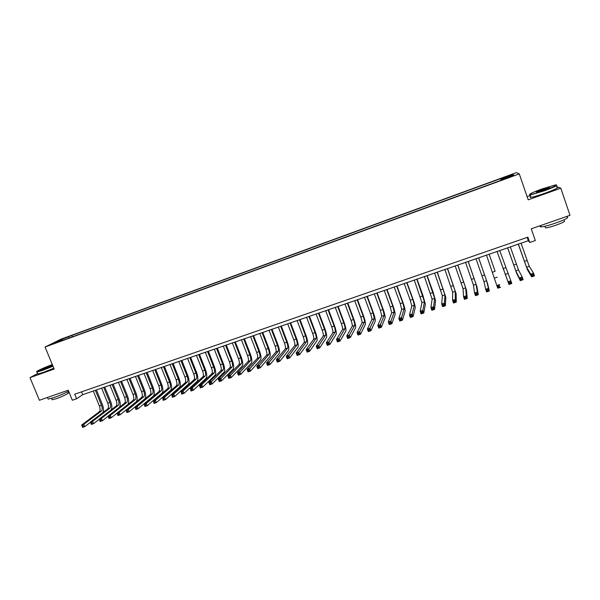 <?xml version="1.0" encoding="UTF-8"?>
<svg xmlns="http://www.w3.org/2000/svg" width="600" height="600" viewBox="0 0 600 600"><rect width="100%" height="100%" fill="white"/><g stroke="black" fill="none" stroke-linecap="round" stroke-linejoin="round"><path stroke-width="0.9" d="M52.965 343.995L57.307 342.105L52.965 343.995M516.345 172.635L61.057 339.15L45.075 347.017L519.278 173.895L516.345 172.635M530.287 195.48L527.092 196.62M37.568 373.522L30 377.663L39.398 400.268L68.22 390.225L72.338 400.237L76.59 398.768L82.688 394.68L528.315 240.69L529.717 242.468L535.305 240.548L531.263 228.817L570 215.31L560.798 188.19L556.658 186.555M529.717 242.468L527.88 237.157L74.715 394.215L76.59 398.768M510.9 176.385L505.455 178.627L511.02 176.738M62.85 340.305L502.252 179.858L501.825 179.558L501.952 179.97M62.535 340.028L53.273 343.41L59.79 340.192L71.79 335.43L500.535 178.65L500.933 178.935L512.835 174.585L513.952 175.132L501.825 179.558M519.278 173.895L528.195 199.83L560.798 188.19M30 377.663L54.15 369.045L45.075 347.017M527.183 237.397L528.315 240.69M81.532 391.853L82.688 394.68M501.412 180.165L500.933 178.935M501.097 180.278L500.535 178.65M72.36 336.832L71.79 335.43M68.918 336.855L68.865 338.108M512.332 175.725L512.835 174.585M59.79 340.192L60.383 340.815M518.362 244.125L526.56 267.225L530.707 274.14L533.558 273.18L534.495 275.888L531.645 276.847L527.445 269.782L518.28 244.155M521.04 243.202L529.252 266.31L533.558 273.18L533.115 274.5L531.975 274.882L532.35 275.962L533.49 275.58L533.115 274.5M532.35 275.962L531.645 276.847L530.707 274.14L531.975 274.882M533.49 275.58L534.495 275.888M544.335 190.417C554.505 186.63 558.202 184.8 555.428 184.928L541.635 189.083C532.32 192.525 528.465 194.37 530.07 194.61C532.575 194.28 537.33 192.877 544.335 190.417M556.605 185.04C557.895 185.385 553.852 187.29 544.477 190.755L530.13 195.022L529.515 194.58M543.645 190.072L536.783 192.142C535.425 192.188 537.263 191.28 542.295 189.413L549.465 187.297C550.29 187.41 548.347 188.333 543.645 190.072M549.308 187.733L542.43 189.743L536.783 192.142M566.985 216.96C569.362 217.388 565.545 219.435 555.525 223.11C548.715 225.428 543.9 226.68 541.072 226.882C539.918 226.89 539.798 226.553 540.72 225.87M564.143 220.763C565.852 221.093 563.115 222.577 555.915 225.218C551.018 226.875 547.545 227.775 545.49 227.903L545.235 227.16M556.95 187.41C559.222 187.493 555.33 189.398 545.287 193.118C538.477 195.517 533.692 196.92 530.925 197.347C529.808 197.475 529.725 197.235 530.685 196.635M52.305 364.567C44.385 367.447 34.74 371.91 36.99 371.678L52.875 365.947M52.995 366.24L42.742 370.305L36.953 372.053L36.825 371.67M52.68 365.483L42.705 369.33C42.45 368.985 45.135 367.74 50.767 365.595L52.492 365.017M52.613 365.31L43.035 369.263M68.625 391.222C64.605 393.39 59.738 395.498 54.015 397.553L48.172 399.112L47.955 398.58M67.755 391.695L68.183 392.722C70.418 392.572 62.52 396.562 56.37 398.662L52.155 399.772L51.998 399.382M53.812 368.228L43.56 372.3L37.777 374.032L37.62 373.657M507.675 247.822L515.812 270.862L519.338 277.965L522.173 277.013L523.11 279.705L520.275 280.657L516.705 273.413L507.623 247.837M510.338 246.9L518.498 269.955L522.173 277.013L521.715 278.325L520.582 278.707L520.957 279.788L522.09 279.405L521.715 278.325M520.957 279.788L520.275 280.657L519.338 277.965L520.582 278.707M522.09 279.405L523.11 279.705M497.048 251.49L508.043 281.76L510.855 280.815L511.8 283.5L508.98 284.445L497.033 251.498M499.702 250.575L510.855 280.815L510.39 282.127L509.257 282.51L509.632 283.582L510.765 283.207L510.39 282.127M509.632 283.582L508.98 284.445L508.043 281.76L509.257 282.51M510.765 283.207L511.8 283.5M495.007 270.96L489.127 254.228L495.007 270.96M486.487 255.142L496.815 285.532L499.612 284.587L499.132 285.907L498.007 286.282L498.382 287.355L499.507 286.98L499.132 285.907M499.507 286.98L500.55 287.265L497.752 288.202L496.815 285.532L498.007 286.282M497.752 288.202L498.382 287.355M475.995 258.765L483.96 281.64L485.655 289.282L488.438 288.345L489.382 291.015L487.485 283.275L478.65 257.85M478.612 257.865L486.592 280.748L488.438 288.345L487.942 289.665L486.825 290.04L487.207 291.105L488.317 290.73L487.942 289.665M488.317 290.73L489.382 291.015L486.6 291.945L485.655 289.282L486.825 290.04M486.6 291.945L487.207 291.105M465.555 262.373L473.467 285.188L474.57 293.002L477.338 292.072L478.275 294.735L476.978 286.822L468.232 261.45M468.158 261.472L476.085 284.303L477.338 292.072L476.827 293.392L475.717 293.767L476.1 294.832L477.202 294.457L476.827 293.392M477.202 294.457L478.275 294.735L475.515 295.657L474.57 293.002L475.717 293.767M475.515 295.657L476.1 294.832M455.183 265.957L463.035 288.72L463.553 296.707L466.305 295.785L467.243 298.433L466.53 290.347L457.868 265.028M457.77 265.065L465.638 287.835L466.305 295.785L465.78 297.105L464.678 297.472L465.06 298.53L466.155 298.163L465.78 297.105M466.155 298.163L467.243 298.433L464.498 299.355L463.553 296.707L464.678 297.472M464.498 299.355L465.06 298.53M444.87 269.52L452.67 292.222L452.603 300.382L455.332 299.468L456.278 302.108L456.15 293.85L447.57 268.59M447.442 268.635L455.257 291.353L455.332 299.468L454.8 300.788L453.705 301.155L454.088 302.212L455.183 301.845L454.8 300.788M455.183 301.845L456.278 302.108L453.548 303.022L452.603 300.382L453.705 301.155M453.548 303.022L454.088 302.212M434.618 273.067L442.357 295.71L441.728 304.043L444.435 303.127L445.38 305.76L445.822 297.337L437.332 272.13M437.175 272.183L444.93 294.84L444.435 303.127L443.888 304.447L442.8 304.815L443.183 305.865L444.27 305.505L443.888 304.447M444.27 305.505L445.38 305.76L442.673 306.668L441.728 304.043L442.8 304.815M442.673 306.668L443.183 305.865M424.425 276.593L432.112 299.183L430.912 307.673L433.605 306.772L434.55 309.39L435.562 300.803L433.058 292.043L427.155 275.647M426.967 275.707L434.67 298.312L433.605 306.772L433.05 308.093L431.97 308.452L432.345 309.502L433.425 309.142L433.05 308.093M433.425 309.142L434.55 309.39L431.857 310.29L430.912 307.673L431.97 308.452M431.857 310.29L432.345 309.502M414.285 280.087L421.92 302.625L420.165 311.288L422.842 310.388L423.787 312.998L425.362 304.245L422.947 295.485L417.037 279.142M416.812 279.218L424.463 301.77L422.842 310.388L422.272 311.707L421.2 312.067L421.575 313.11L422.647 312.75L422.272 311.707M422.647 312.75L423.787 312.998L421.11 313.897L420.165 311.288L421.2 312.067M421.11 313.897L421.575 313.11M404.213 283.575L410.257 300.21L411.795 306.053L409.485 314.873L412.147 313.98L413.092 316.582L415.215 307.665C415.26 306.36 414.48 303.442 412.89 298.905L406.972 282.615M406.725 282.705L412.77 299.355L414.322 305.197L412.147 313.98L411.562 315.3L410.498 315.66L410.873 316.702L411.945 316.343L411.562 315.3M411.945 316.343L413.092 316.582L410.43 317.475L409.485 314.873L410.498 315.66M410.43 317.475L410.873 316.702M394.192 287.032L400.245 303.615L401.722 309.457L398.865 318.442L401.513 317.55L402.457 320.145L405.135 311.07C405.225 309.75 404.482 306.825 402.885 302.31L396.975 286.072M396.69 286.17L402.743 302.767L404.235 308.61L401.513 317.55L400.92 318.877L399.855 319.23L400.237 320.272L401.295 319.913L400.92 318.877M401.295 319.913L402.457 320.145L399.81 321.03L398.865 318.442L399.855 319.23M399.81 321.03L400.237 320.272M384.232 290.475L390.285 307.005L391.71 312.847L388.312 321.99L390.945 321.105L391.897 323.685L395.107 314.452C395.25 313.118 394.53 310.2 392.947 305.692L387.03 289.507M386.722 289.62L392.768 306.157L394.207 312L390.945 321.105L390.338 322.425L389.287 322.778L389.662 323.812L390.72 323.46L390.338 322.425M390.72 323.46L391.897 323.685L389.265 324.57L388.312 321.99L389.287 322.778M389.265 324.57L389.662 323.812M374.332 293.895L380.385 310.365L381.757 316.215L377.827 325.515L380.445 324.63L381.39 327.21L385.14 317.82C385.335 316.47 384.645 313.553 383.062 309.053L377.138 292.928M376.8 293.048L382.86 309.525L384.24 315.375L379.822 325.957L378.78 326.31L379.155 327.337L380.205 326.985L379.822 325.957M380.205 326.985L381.39 327.21L378.772 328.087L377.827 325.515L378.78 326.31M378.772 328.087L379.155 327.337M364.485 297.3L370.545 313.718C371.603 316.71 372.038 318.66 371.858 319.567L367.403 329.017L370.005 328.14L370.95 330.705L375.225 321.165C375.48 319.8 374.812 316.882 373.23 312.397L367.305 296.325M366.945 296.452L372.998 312.885L374.332 318.728L369.375 329.468L368.332 329.812L368.715 330.84L369.757 330.495L369.375 329.468M369.757 330.495L370.95 330.705L368.355 331.575L367.403 329.017L368.332 329.812M368.355 331.575L368.715 330.84M354.697 300.683L360.757 317.048C361.815 320.032 362.235 321.983 362.017 322.897L357.045 332.498L359.625 331.627L360.577 334.185L365.37 324.495C365.67 323.115 365.032 320.19 363.457 315.728L357.532 299.7M357.142 299.835L363.202 316.215C364.252 319.2 364.68 321.15 364.478 322.065L358.987 332.955L357.952 333.3L358.335 334.32L359.37 333.975L358.987 332.955M359.37 333.975L360.577 334.185L357.99 335.048L357.045 332.498L357.952 333.3M357.99 335.048L358.335 334.32M344.962 304.043L351.03 320.355C352.08 323.332 352.478 325.282 352.237 326.205L346.748 335.955L349.312 335.093L350.265 337.642L355.575 327.803C355.928 326.407 355.312 323.49 353.745 319.035L347.812 303.06M347.392 303.21L353.452 319.53C354.51 322.507 354.915 324.457 354.675 325.38L348.66 336.42L347.632 336.765L348.015 337.785L349.043 337.44L348.66 336.42M349.043 337.44L350.265 337.642L347.692 338.505L346.748 335.955L347.632 336.765M347.692 338.505L348.015 337.785M335.288 307.388L341.355 323.647C342.397 326.618 342.788 328.567 342.51 329.498L336.51 339.397L339.06 338.535L340.013 341.077L345.832 331.087C346.23 329.685 345.645 326.76 344.077 322.32L338.145 306.405M337.702 306.555L343.77 322.822C344.812 325.8 345.202 327.75 344.933 328.673L338.4 339.862L337.38 340.207L337.755 341.22L338.782 340.882L338.4 339.862M338.782 340.882L340.013 341.077L337.462 341.933L336.51 339.397L337.38 340.207M337.462 341.933L337.755 341.22M325.665 310.718L331.733 326.918C332.775 329.88 333.142 331.83 332.835 332.767L326.332 342.817L328.875 341.962L329.82 344.49L336.15 334.358C336.593 332.94 336.038 330.015 334.47 325.59L328.538 309.72M328.065 309.885L334.132 326.1C335.175 329.062 335.55 331.013 335.25 331.95L328.2 343.29L327.18 343.627L327.562 344.64L328.582 344.303L328.2 343.29M328.582 344.303L329.82 344.49L327.285 345.345L326.332 342.817L327.18 343.627M327.285 345.345L327.562 344.64M316.095 314.025L322.17 330.173C323.205 333.127 323.558 335.077 323.212 336.022L316.222 346.215L318.743 345.368L319.695 347.888L326.513 337.605C327.015 336.18 326.483 333.255 324.923 328.837L318.983 313.028M318.48 313.2L324.555 329.362C325.597 332.317 325.95 334.267 325.612 335.212L318.06 346.695L317.048 347.032L317.43 348.038L318.442 347.7L318.06 346.695M318.442 347.7L319.695 347.888L317.168 348.735L316.222 346.215L317.048 347.032M317.168 348.735L317.43 348.038M306.577 317.31L312.653 333.413C313.695 336.353 314.025 338.303 313.65 339.255L306.165 349.59L308.67 348.75L309.623 351.263L316.942 340.837C317.483 339.397 316.972 336.48 315.42 332.07L309.48 316.305M308.955 316.493L315.03 332.603C316.065 335.55 316.403 337.5 316.035 338.452L307.98 350.077L306.975 350.415L307.358 351.42L308.362 351.082L307.98 350.077M308.362 351.082L309.623 351.263L307.118 352.103L306.165 349.59L306.975 350.415M307.118 352.103L307.358 351.42M297.12 320.58L303.195 336.63C304.23 339.562 304.545 341.513 304.14 342.472L296.175 352.95L298.665 352.11L299.618 354.615L307.418 344.055C308.002 342.6 307.522 339.683 305.97 335.288L300.03 319.575M299.475 319.763L305.558 335.827C306.593 338.76 306.915 340.71 306.517 341.67L297.96 353.438L296.962 353.775L297.345 354.78L298.343 354.442L297.96 353.438M298.343 354.442L299.618 354.615L297.12 355.455L296.175 352.95L296.962 353.775M297.12 355.455L297.345 354.78M287.707 323.827L293.79 339.825C294.825 342.75 295.125 344.7 294.683 345.675L286.237 356.288L288.712 355.455L289.665 357.952L297.945 347.25C298.582 345.788 298.125 342.862 296.58 338.483L290.632 322.822M290.055 323.017L296.138 339.03C297.173 341.955 297.472 343.905 297.045 344.88L288 356.782L287.002 357.112L287.385 358.118L288.382 357.78L288 356.782M288.382 357.78L289.665 357.952L287.19 358.785L286.237 356.288L287.002 357.112M287.19 358.785L287.385 358.118M278.355 327.067L284.438 343.005C285.465 345.93 285.75 347.88 285.285 348.855L276.36 359.61L278.82 358.778L279.772 361.267L288.532 350.43C289.215 348.952 288.78 346.028 287.235 341.663L281.288 326.048M280.688 326.257L286.77 342.218C287.798 345.135 288.09 347.085 287.625 348.06L278.1 360.105L277.11 360.435L277.493 361.433L278.483 361.103L278.1 360.105M278.483 361.103L279.772 361.267L277.312 362.093L276.36 359.61L277.11 360.435M277.312 362.093L277.493 361.433M269.048 330.278L275.13 346.17C276.165 349.08 276.428 351.03 275.933 352.02L266.543 362.91L268.987 362.085L269.94 364.56L279.165 353.587C279.892 352.103 279.487 349.178 277.95 344.827L271.995 329.257M271.373 329.475L277.455 345.382C278.483 348.293 278.752 350.243 278.265 351.233L268.252 363.413L267.27 363.743L267.653 364.733L268.635 364.403L268.252 363.413M268.635 364.403L269.94 364.56L267.495 365.385L266.543 362.91L267.27 363.743M267.495 365.385L267.653 364.733M259.8 333.48L265.882 349.32C266.91 352.222 267.157 354.173 266.632 355.17L256.778 366.188L259.215 365.37L260.168 367.837L269.858 356.73C270.63 355.23 270.248 352.312 268.71 347.97L262.755 332.452M262.103 332.678L268.192 348.532C269.22 351.442 269.468 353.385 268.95 354.382L258.472 366.697L257.498 367.02L257.873 368.01L258.847 367.688L258.472 366.697M258.847 367.688L260.168 367.837L257.73 368.655L256.778 366.188L257.498 367.02M257.73 368.655L257.873 368.01M250.597 336.653L256.68 352.447C257.707 355.343 257.94 357.293 257.385 358.298L247.072 369.45L249.495 368.632L250.447 371.1L260.595 359.858C261.413 358.343 261.053 355.425 259.522 351.097L253.567 335.632M252.892 335.865L258.975 351.668C260.002 354.562 260.243 356.513 259.695 357.517L248.745 369.96L247.77 370.282L248.153 371.272L249.12 370.95L248.745 369.96M249.12 370.95L250.447 371.1L248.032 371.91L247.072 369.45L247.77 370.282M248.032 371.91L248.153 371.272M241.447 339.817L247.538 355.56C248.558 358.447 248.775 360.397 248.19 361.41L237.428 372.69L239.835 371.88L240.788 374.332L251.385 362.97C252.248 361.44 251.91 358.522 250.38 354.202L244.425 338.79M243.728 339.03L249.817 354.788C250.837 357.675 251.062 359.625 250.485 360.63L239.07 373.207L238.11 373.53L238.485 374.513L239.452 374.19L239.07 373.207M239.452 374.19L240.788 374.332L238.38 375.142L237.428 372.69L238.11 373.53M238.38 375.142L238.485 374.513M232.35 342.96L238.44 358.657C239.452 361.538 239.655 363.48 239.04 364.5L227.835 375.915L230.228 375.105L231.188 377.558L242.228 366.06C243.135 364.522 242.82 361.605 241.298 357.293L235.343 341.925M234.615 342.18L240.705 357.885C241.725 360.765 241.935 362.715 241.327 363.728L229.455 376.433L228.495 376.755L228.877 377.737L229.837 377.415L229.455 376.433M229.837 377.415L231.188 377.558L228.795 378.353L227.835 375.915L228.495 376.755M228.795 378.353L228.877 377.737M223.298 346.087L229.388 361.733C230.407 364.605 230.587 366.555 229.95 367.575L218.303 379.118L220.68 378.315L221.632 380.752L233.123 369.135C234.067 367.582 233.782 364.665 232.26 360.375L226.298 345.053M225.555 345.308L231.645 360.968C232.665 363.84 232.853 365.79 232.215 366.81L219.9 379.642L218.947 379.965L219.33 380.94L220.282 380.618L219.9 379.642M220.282 380.618L221.632 380.752L219.255 381.555L218.303 379.118L218.947 379.965M219.255 381.555L219.33 380.94M214.298 349.2L220.388 364.793C221.4 367.657 221.572 369.608 220.905 370.635L208.822 382.298L211.185 381.51L212.138 383.94L224.062 372.188C225.053 370.635 224.79 367.71 223.275 363.428L217.312 348.157M216.54 348.428L222.638 364.028C223.65 366.892 223.822 368.843 223.163 369.877L210.39 382.837L209.445 383.153L209.827 384.127L210.772 383.805L210.39 382.837M210.772 383.805L212.138 383.94L209.775 384.728L208.822 382.298L209.445 383.153M209.775 384.728L209.827 384.127M205.343 352.29L211.44 367.837C212.452 370.695 212.61 372.638 211.905 373.68L199.395 385.47L201.75 384.675L202.702 387.097L215.055 375.233C216.09 373.665 215.85 370.74 214.335 366.472L208.373 351.248M207.577 351.517L213.675 367.08C214.688 369.938 214.845 371.88 214.155 372.923L201.75 384.675L200.947 386.002L200.002 386.325L200.385 387.293L201.33 386.978L200.947 386.002M201.33 386.978L202.702 387.097L200.347 387.893L199.395 385.47L200.002 386.325M200.347 387.893L200.385 387.293M196.447 355.373L202.538 370.868C203.55 373.71 203.685 375.66 202.965 376.71L190.028 388.62L192.36 387.832L193.32 390.248L206.1 378.255C207.173 376.673 206.955 373.755 205.44 369.495L199.478 354.322M198.667 354.6L204.757 370.11C205.77 372.96 205.913 374.91 205.192 375.952L192.36 387.832L191.55 389.16L190.613 389.475L190.995 390.442L191.933 390.127L191.55 389.16M191.933 390.127L193.32 390.248L190.98 391.028L190.613 389.475M190.98 391.028L190.995 390.442M187.59 358.425L193.688 373.875C194.692 376.718 194.82 378.668 194.062 379.718L180.705 391.748L183.03 390.967L183.983 393.375L197.19 381.263C198.3 379.673 198.105 376.755 196.597 372.502L190.635 357.375M189.803 357.668L195.892 373.125C196.905 375.968 197.032 377.918 196.282 378.968L183.03 390.967L182.212 392.295L181.282 392.61L181.665 393.57L182.595 393.255L182.212 392.295M182.595 393.255L183.983 393.375L181.657 394.155L181.282 392.61M181.657 394.155L181.665 393.57M178.785 361.47L184.882 376.875C185.887 379.702 186 381.653 185.212 382.71L171.442 394.86L173.752 394.088L174.705 396.487L188.325 384.255C189.48 382.65 189.308 379.733 187.808 375.495L181.837 360.413M180.983 360.712L187.08 376.125C188.085 378.96 188.197 380.903 187.425 381.968L173.752 394.088L172.928 395.415L171.998 395.722L172.38 396.683L173.31 396.375L172.928 395.415M173.31 396.375L174.705 396.487L172.395 397.26L171.998 395.722M172.395 397.26L172.38 396.683M170.025 364.5L176.123 379.853C177.127 382.673 177.225 384.623 176.415 385.688L162.233 397.957L164.528 397.185L165.48 399.577L179.512 387.225C180.712 385.612 180.555 382.702 179.055 378.472L173.093 363.435M172.215 363.743L178.312 379.11C179.31 381.938 179.415 383.88 178.613 384.945L162.773 398.82L163.155 399.78L164.07 399.472L163.688 398.513M164.07 399.472L165.48 399.577L163.185 400.342L162.773 398.82M163.185 400.342L163.155 399.78M161.317 367.507L167.415 382.815C168.413 385.627 168.495 387.577 167.663 388.65L153.067 401.033L155.355 400.268L156.308 402.653L170.752 390.188C171.983 388.567 171.855 385.65 170.355 381.435L164.392 366.442M163.485 366.757L169.59 382.072C170.587 384.893 170.67 386.842 169.845 387.915L153.593 401.903L153.975 402.855L154.89 402.548L154.507 401.595M154.89 402.548L156.308 402.653L154.028 403.418L153.593 401.903M154.028 403.418L153.975 402.855M152.648 370.5L158.752 385.763C159.75 388.567 159.817 390.518 158.955 391.597L143.962 404.092L146.235 403.335L147.188 405.705L162.03 393.127C163.305 391.5 163.192 388.582 161.7 384.382L155.738 369.435M154.815 369.757L160.913 385.028C161.91 387.84 161.977 389.783 161.13 390.862L144.472 404.963L144.855 405.915L145.762 405.607L145.38 404.655M145.762 405.607L147.188 405.705L144.915 406.47L144.472 404.963M144.915 406.47L144.855 405.915M144.03 373.478L150.135 388.695C151.125 391.493 151.178 393.442 150.292 394.53L134.903 407.138L137.167 406.38L138.12 408.75L153.36 396.053C154.672 394.418 154.583 391.5 153.097 387.308L147.127 372.413M146.183 372.735L152.28 387.96C153.278 390.765 153.337 392.707 152.453 393.795L135.398 408.007L135.78 408.96L136.688 408.653L136.305 407.707M136.688 408.653L138.12 408.75L135.863 409.507L135.398 408.007M135.863 409.507L135.78 408.96M135.465 376.44L141.562 391.612C142.553 394.403 142.59 396.345 141.683 397.44L125.903 410.168L128.145 409.41L129.105 411.772L144.735 398.963C146.085 397.312 146.017 394.403 144.532 390.225L138.57 375.368M137.602 375.705L143.7 390.885C144.69 393.675 144.735 395.618 143.828 396.713L126.375 411.037L126.757 411.982L127.657 411.683L127.275 410.737M127.657 411.683L129.105 411.772L126.855 412.522L126.375 411.037M126.855 412.522L126.757 411.982M126.938 379.388L133.035 394.507C134.025 397.298 134.055 399.24 133.118 400.342L116.948 413.175L119.183 412.425L120.135 414.772L136.155 401.857C137.542 400.2 137.498 397.29 136.02 393.12L130.05 378.315M129.06 378.653L135.165 393.787C136.155 396.57 136.185 398.52 135.255 399.615L119.183 412.425L118.305 413.745L117.405 414.053L117.788 414.99L118.688 414.69L118.305 413.745M118.688 414.69L120.135 414.772L117.9 415.522L117.405 414.053M117.9 415.522L117.788 414.99M127.875 404.505C129.045 402.668 128.933 399.832 127.545 396L121.575 381.24M120.57 381.585L126.675 396.675C127.657 399.457 127.672 401.4 126.72 402.502L110.265 415.418L111.218 417.765L116.962 413.205M118.455 382.32L124.552 397.395C125.542 400.17 125.558 402.112 124.59 403.222L108.045 416.168L110.265 415.418L109.38 416.745L108.488 417.045L108.87 417.982L109.762 417.683L109.38 416.745M109.762 417.683L111.218 417.765L108.998 418.507L108.488 417.045M108.998 418.507L108.87 417.982M119.535 407.175C120.585 405.248 120.45 402.48 119.123 398.873L113.153 384.15M112.125 384.51L118.222 399.548C119.212 402.322 119.212 404.265 118.23 405.375L101.392 418.395L102.352 420.735L108.083 416.257M110.017 385.237L116.123 400.26C117.105 403.035 117.105 404.978 116.115 406.088L99.188 419.138L101.392 418.395L100.5 419.722L99.615 420.022L99.998 420.96L100.882 420.66L100.5 419.722M100.882 420.66L102.352 420.735L100.14 421.478L99.615 420.022M100.14 421.478L99.998 420.96M111.203 409.882C112.177 407.91 112.02 405.188 110.738 401.722L104.767 387.045M103.725 387.412L109.823 402.405C110.805 405.173 110.797 407.115 109.792 408.232L92.58 421.357L93.532 423.69L99.248 419.287M101.632 388.132L107.73 403.118C108.712 405.877 108.698 407.82 107.685 408.945L90.383 422.1L92.58 421.357L90.795 422.985L91.177 423.915L92.062 423.623L91.672 422.685M92.062 423.623L93.532 423.69L91.335 424.425L90.795 422.985M91.335 424.425L91.177 423.915M102.885 412.59C103.815 410.588 103.65 407.91 102.398 404.558L96.435 389.933M95.363 390.3L101.468 405.248C102.442 408.007 102.42 409.95 101.392 411.075L83.812 424.305L84.765 426.63L90.465 422.295M93.285 391.02L99.382 405.96C100.365 408.713 100.335 410.655 99.3 411.78L81.623 425.04L83.812 424.305L82.028 425.925L82.41 426.855L83.28 426.562L82.898 425.632M83.28 426.562L84.765 426.63L82.582 427.365L82.028 425.925M82.582 427.365L82.41 426.855M527.033 260.483L524.355 261.397M529.252 266.31L526.56 267.225M516.338 264.12L513.668 265.028M518.498 269.955L515.812 270.862M505.702 267.743L503.055 268.642M507.795 273.57L505.132 274.478M495.127 271.335L492.495 272.235M497.16 277.17L494.513 278.07M484.62 274.913L482.002 275.805M486.592 280.748L483.96 281.64M474.173 278.468L471.577 279.353M476.085 284.303L473.467 285.188M463.793 282L461.205 282.877M465.638 287.835L463.035 288.72M453.465 285.51L450.893 286.388M455.257 291.353L452.67 292.222M443.205 288.998L440.647 289.868M444.93 294.84L442.357 295.71M432.998 292.47L430.455 293.34M434.67 298.312L432.112 299.183M422.857 295.92L420.33 296.782M424.463 301.77L421.92 302.625M412.77 299.355L410.257 300.21M414.322 305.197L411.795 306.053M402.743 302.767L400.245 303.615M404.235 308.61L401.722 309.457M392.768 306.157L390.285 307.005M394.207 312L391.71 312.847M382.86 309.525L380.385 310.365M384.24 315.375L381.757 316.215M372.998 312.885L370.545 313.718M374.332 318.728L371.858 319.567M363.202 316.215L360.757 317.048M364.478 322.065L362.017 322.897M353.452 319.53L351.03 320.355M354.675 325.38L352.237 326.205M343.77 322.822L341.355 323.647M344.933 328.673L342.51 329.498M334.132 326.1L331.733 326.918M335.25 331.95L332.835 332.767M324.555 329.362L322.17 330.173M325.612 335.212L323.212 336.022M315.03 332.603L312.653 333.413M316.035 338.452L313.65 339.255M305.558 335.827L303.195 336.63M306.517 341.67L304.14 342.472M296.138 339.03L293.79 339.825M297.045 344.88L294.683 345.675M286.77 342.218L284.438 343.005M287.625 348.06L285.285 348.855M277.455 345.382L275.13 346.17M278.265 351.233L275.933 352.02M268.192 348.532L265.882 349.32M268.95 354.382L266.632 355.17M258.975 351.668L256.68 352.447M259.695 357.517L257.385 358.298M249.817 354.788L247.538 355.56M250.485 360.63L248.19 361.41M240.705 357.885L238.44 358.657M241.327 363.728L239.04 364.5M231.645 360.968L229.388 361.733M232.215 366.81L229.95 367.575M222.638 364.028L220.388 364.793M223.163 369.877L220.905 370.635M213.675 367.08L211.44 367.837M214.155 372.923L211.905 373.68M204.757 370.11L202.538 370.868M205.192 375.952L202.965 376.71M195.892 373.125L193.688 373.875M196.282 378.968L194.062 379.718M187.08 376.125L184.882 376.875M187.425 381.968L185.212 382.71M178.312 379.11L176.123 379.853M178.613 384.945L176.415 385.688M169.59 382.072L167.415 382.815M169.845 387.915L167.663 388.65M160.913 385.028L158.752 385.763M161.13 390.862L158.955 391.597M152.28 387.96L150.135 388.695M152.453 393.795L150.292 394.53M143.7 390.885L141.562 391.612M143.828 396.713L141.683 397.44M135.165 393.787L133.035 394.507M135.255 399.615L133.118 400.342M126.675 396.675L124.552 397.395M126.72 402.502L124.59 403.222M118.222 399.548L116.123 400.26M118.23 405.375L116.115 406.088M109.823 402.405L107.73 403.118M109.792 408.232L107.685 408.945M101.468 405.248L99.382 405.96M101.392 411.075L99.3 411.78M530.925 197.347L530.13 195.022M544.928 226.252L545.49 227.903M541.072 226.882L540.615 225.555M549.248 187.74L549.465 187.297M530.07 194.61L529.86 195.045M37.777 374.032L36.953 372.053M51.57 398.347L52.155 399.772M48.172 399.112L47.483 397.455M36.99 371.678L36.832 372.06"/></g></svg>
